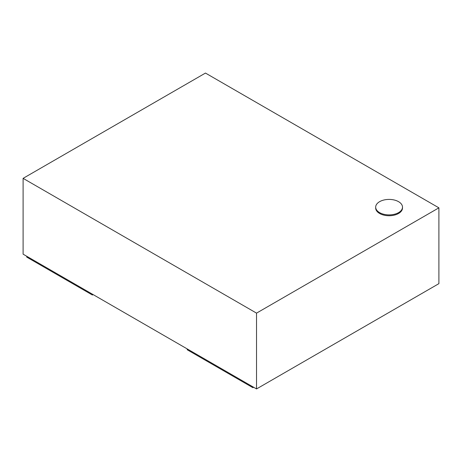 <?xml version="1.0" encoding="UTF-8"?>
<svg xmlns="http://www.w3.org/2000/svg" width="462" height="462" viewBox="0 0 462 462"><rect width="100%" height="100%" fill="white"/><g stroke="black" fill="none" stroke-linecap="round" stroke-linejoin="round"><path stroke-width="0.69" d="M187.231 349.769L187.231 348.926L252.881 386.827L252.881 387.67L187.231 349.769M253.615 387.248L252.881 387.67M26.75 257.115L26.75 256.271L92.4 294.173L92.4 295.016L26.75 257.115M93.128 294.594L92.4 295.016M256.531 388.935L438.9 283.645L438.9 207.836L256.531 313.126L256.531 388.935L23.1 254.164L23.1 178.355L256.531 313.126M23.1 178.355L205.469 73.065L438.9 207.836M379.602 212.624A13.41 7.744 0 0 0 394.219 214.304A13.41 7.744 0 0 0 402.5 207.149A13.41 7.744 0 0 0 389.085 199.411A13.41 7.744 0 0 0 375.675 207.149A13.41 7.744 0 0 0 379.602 212.624M375.675 207.149L375.675 207.992A13.41 7.744 0 0 0 379.602 213.467A13.41 7.744 0 0 0 394.219 215.148A13.41 7.744 0 0 0 402.5 207.992L402.5 207.149"/></g></svg>
